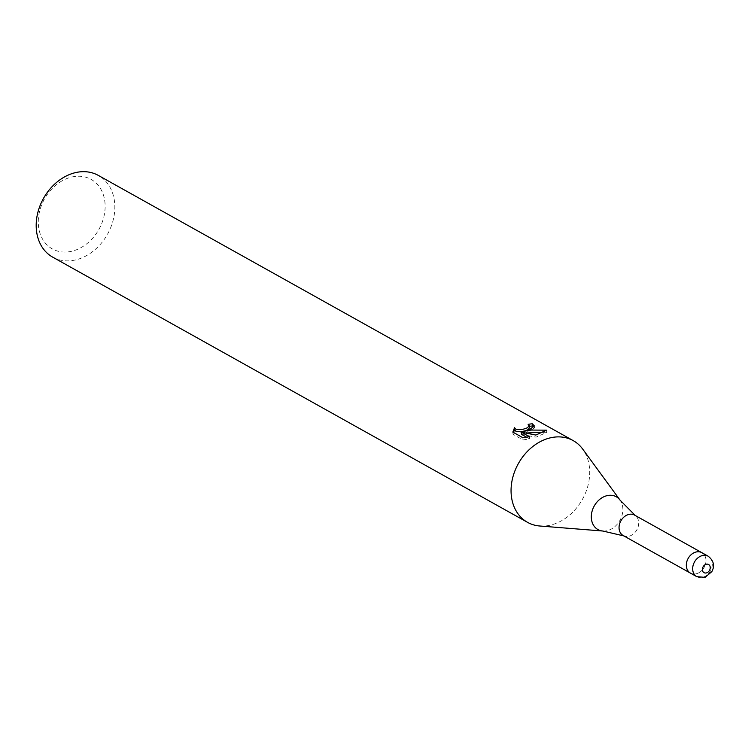 <?xml version="1.0" encoding="UTF-8"?>
<svg xmlns="http://www.w3.org/2000/svg" width="751" height="751" viewBox="0 0 751 751"><rect width="100%" height="100%" fill="white"/><g stroke="black" fill="none" stroke-linecap="round" stroke-linejoin="round"><path stroke-width="0.56" stroke-dasharray="3.75 2.82" d="M623.18 535.547A11.706 9.172 119.2 0 0 624.1 535.979A11.706 9.172 119.2 0 0 629.779 535.998A11.706 9.172 119.2 0 0 638.219 526.582A11.706 9.172 119.2 0 0 635.44 515.674A11.706 9.172 119.2 0 0 634.586 515.111M690.441 573.116A11.706 9.172 119.2 0 0 697.05 573.557A11.706 9.172 119.2 0 0 705.64 563.541A11.706 9.172 119.2 0 0 701.856 552.68A11.706 9.172 119.2 0 1 705.64 563.541A11.706 9.172 119.2 0 1 697.05 573.557A11.706 9.172 119.2 0 1 690.441 573.116M539.734 526A46.806 36.686 119.2 0 0 553.966 524.132A46.806 36.686 119.2 0 0 582.692 449.079M52.692 257.142A46.806 36.686 119.2 0 0 79.099 258.926A46.806 36.686 119.2 0 0 113.476 218.832A46.806 36.686 119.2 0 0 98.334 175.415M68.66 177.903A39.784 31.176 119.2 0 0 38.414 225.272A39.784 31.176 119.2 0 0 74.753 250.402A39.784 31.176 119.2 0 0 104.999 203.023A39.784 31.176 119.2 0 0 68.66 177.903M529.389 426.333A44.469 34.846 119.2 0 0 528.31 426.512L529.483 427.676M528.31 426.512L528.131 424.362M513.327 432.369L513.036 434.341L523.053 439.936L522.856 437.702M513.036 434.341L512.849 432.107M526.075 433.036L524.705 433.336L524.658 432.773M524.705 433.336L534.477 428.07L533.895 426.99M521.513 434.35L535.998 437.185L546.784 432.416L544.175 432.088M523.053 439.936L529.624 438.884L526.686 437.242M529.624 438.884L529.446 436.706M535.998 437.185L535.82 435.054M546.784 432.416L546.597 430.173M602.818 531.023A18.784 14.72 119.2 0 0 608.535 530.281A18.784 14.72 119.2 0 0 620.063 500.157M696.787 576.665A11.706 9.172 119.2 0 0 703.396 577.106A11.706 9.172 119.2 0 0 711.986 567.08A11.706 9.172 119.2 0 0 708.202 556.228M624.1 535.979L623.63 535.801M534.299 425.892L534.487 428.07"/><path stroke-width="1.13" d="M627.986 514.67A11.706 9.172 119.2 0 0 619.387 524.696A11.706 9.172 119.2 0 0 623.18 535.547L690.441 573.116A11.706 9.172 119.2 0 1 686.658 562.264A11.706 9.172 119.2 0 1 695.257 552.238A11.706 9.172 119.2 0 0 686.658 562.264A11.706 9.172 119.2 0 0 690.441 573.116L696.787 576.665A11.706 9.172 119.2 0 1 693.004 565.803A11.706 9.172 119.2 0 1 701.603 555.787A11.706 9.172 119.2 0 1 708.202 556.228L701.856 552.68A11.706 9.172 119.2 0 0 695.257 552.238A11.706 9.172 119.2 0 1 701.856 552.68L634.586 515.111A11.706 9.172 119.2 0 0 627.986 514.67M546.803 438.847A46.806 36.686 119.2 0 0 512.417 478.931A46.806 36.686 119.2 0 0 527.559 522.358A46.806 36.686 119.2 0 0 539.734 526L602.818 531.023A18.784 14.72 119.2 0 1 591.375 515.214A18.784 14.72 119.2 0 1 605.663 496.045A18.784 14.72 119.2 0 1 620.063 500.157L582.692 449.079A46.806 36.686 119.2 0 0 573.21 440.621A46.806 36.686 119.2 0 0 546.803 438.847M529.483 427.676L528.188 429.572L526.104 430.558L520.527 431.844L515.862 431.215L514.782 430.088L514.519 427.666L515.684 429.037L517.702 429.647L523.231 429.225L527.193 427.892L529.342 425.733L528.131 424.362A46.806 36.686 -60.8 0 1 532.309 423.799L534.299 425.892L529.877 429.394L524.527 431.187L531.079 430.06L546.597 430.173L535.82 435.054L521.325 432.182L529.446 436.706L522.865 437.692M573.21 440.621L98.334 175.415A46.806 36.686 119.2 0 0 71.936 173.631A46.806 36.686 119.2 0 0 37.55 213.716A46.806 36.686 119.2 0 0 52.692 257.142L527.559 522.358M522.856 437.702L512.849 432.107L514.519 427.676M514.698 429.844L513.327 432.369M533.895 426.99L532.497 425.995A44.469 34.846 119.2 0 0 529.389 426.333M532.497 425.995L532.309 423.799M524.658 432.773L524.527 431.187M544.175 432.088L526.075 433.036M526.686 437.242L521.513 434.35L521.325 432.182M706.663 572.835A4.684 3.671 119.2 0 0 710.221 567.258A4.684 3.671 119.2 0 0 705.949 564.311A4.684 3.671 119.2 0 0 702.392 569.878A4.684 3.671 119.2 0 0 706.663 572.835M624.1 535.979L602.818 531.023M529.342 425.733L529.521 427.873M620.063 500.157L635.44 515.674M696.787 576.665L705.076 577.369L711.854 571.614C714.933 565.794 713.713 560.659 708.202 556.228"/></g></svg>
